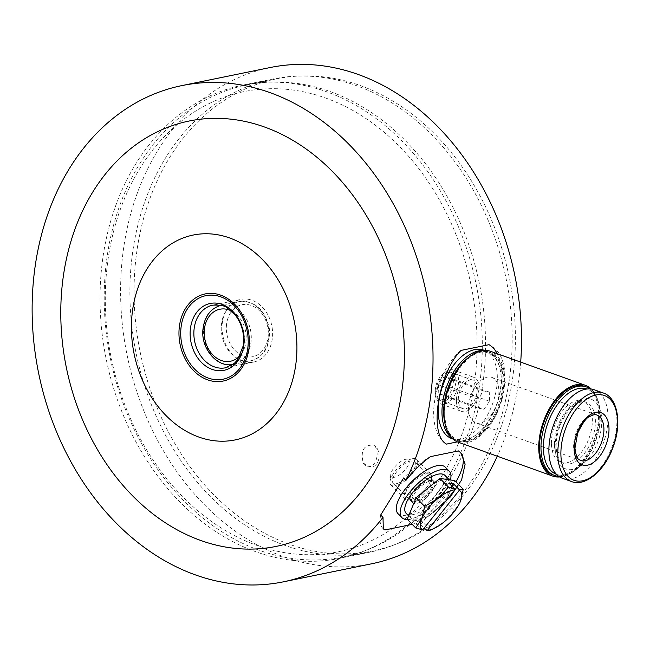 <?xml version="1.0" encoding="UTF-8"?>
<svg xmlns="http://www.w3.org/2000/svg" width="650" height="650" viewBox="0 0 650 650"><rect width="100%" height="100%" fill="white"/><g stroke="black" fill="none" stroke-linecap="round" stroke-linejoin="round"><path stroke-width="0.49" stroke-dasharray="3.25 2.44" d="M470.007 380.031A15.072 8.499 -70.3 0 1 472.875 380.193A15.072 8.499 -70.3 0 1 475.784 397.256A15.072 8.499 -70.3 0 1 462.702 408.574A15.072 8.499 -70.3 0 1 459.062 393.892A15.072 8.499 -70.3 0 1 470.007 380.031M448.289 372.247C438.644 373.514 432.567 398.759 441.025 400.79C450.929 405.364 462.581 375.521 451.189 372.442L448.289 372.247M428.651 479.204A15.072 5.996 -44.4 0 1 432.445 479.879A15.072 5.996 -44.4 0 1 425.88 494.715A15.072 5.996 -44.4 0 1 410.914 500.988A15.072 5.996 -44.4 0 1 414.708 489.19A15.072 5.996 -44.4 0 1 428.651 479.204M410.702 460.899C402.269 462.264 388.871 479.692 393.071 482.779C397.475 488.613 421.306 467.204 414.578 461.687L410.702 460.899M520.699 362.107A253.256 197.925 78.4 0 1 517.977 386.23A253.256 197.925 78.4 0 1 497.299 456.211M371.792 563.753A253.256 197.925 78.4 0 1 127.132 355.298A253.256 197.925 78.4 0 1 270.294 67.511M412.238 524.371L412.945 524.225A54.267 21.58 135.6 0 0 455.959 481.821M457.364 441.878L474.541 438.368C506.675 419.161 516.384 356.996 489.044 344.679M508.836 382.956A241.499 188.736 -101.6 0 0 272.651 79.032A241.499 188.736 -101.6 0 0 136.134 353.454A241.499 188.736 -101.6 0 0 369.436 552.232A241.499 188.736 -101.6 0 0 508.836 382.956M478.977 389.058A241.499 188.736 -101.6 0 0 242.791 85.134A241.499 188.736 -101.6 0 0 106.283 359.556A241.499 188.736 -101.6 0 0 339.584 558.342A241.499 188.736 -101.6 0 0 478.977 389.058M461.037 350.407A54.267 30.582 109.7 0 0 434.614 401.172A54.267 30.582 109.7 0 0 446.534 444.096M474.541 438.368A54.267 30.582 109.7 0 0 497.258 353.706M242.621 361.14A31.956 24.976 -101.6 0 0 253.736 362.017A31.956 24.976 -101.6 0 0 271.798 325.707A31.956 24.976 -101.6 0 0 240.922 299.398A31.956 24.976 -101.6 0 0 222.048 328.705A31.956 24.976 -101.6 0 0 242.621 361.14M380.705 514.987A54.267 21.58 135.6 0 0 382.931 528.434A54.267 21.58 135.6 0 0 383.126 528.629M460.606 452.619A54.267 21.58 135.6 0 0 460.427 452.433A54.267 21.58 135.6 0 0 458.421 450.913M430.414 456.641A54.267 21.58 135.6 0 0 403.683 477.937M363.261 463.101L370.191 466.879C379.364 468.016 382.501 451.766 374.384 445.177C363.951 444.291 360.246 450.263 363.261 463.101A12.057 7.865 -86.3 0 0 368.461 466.765A12.057 7.865 -86.3 0 0 376.61 458.356A12.057 7.865 -86.3 0 0 374.384 445.177M107.965 345.134A240.898 188.264 78.4 0 1 246.602 84.971A240.898 188.264 78.4 0 1 479.318 283.262A240.898 188.264 78.4 0 1 343.143 556.993A240.898 188.264 78.4 0 1 107.965 345.134M137.816 339.024A240.898 188.264 78.4 0 1 276.453 78.869A240.898 188.264 78.4 0 1 509.177 277.152A240.898 188.264 78.4 0 1 373.002 550.891A240.898 188.264 78.4 0 1 137.816 339.024M108.956 345.28A234.869 183.552 78.4 0 1 350.529 109.192A234.869 183.552 78.4 0 1 414.074 510.738A234.869 183.552 78.4 0 1 108.956 345.28M435.297 391.454A14.397 8.109 109.7 0 0 435.581 394.022A14.397 8.109 109.7 0 0 446.412 397.41A14.397 8.109 109.7 0 0 453.196 378.471A14.397 8.109 109.7 0 0 442.683 374.205A14.397 8.109 109.7 0 0 435.297 391.454M444.6 395.192L450.157 387.148L449.898 377.942L444.08 376.773L438.531 384.816L438.791 394.022L444.6 395.192L483.99 409.313L489.539 401.269L489.279 392.056L483.47 390.894L477.921 398.929L478.181 408.143L483.99 409.313M468.577 409.264A24.123 13.593 109.7 0 0 475.589 422.809A24.123 13.593 109.7 0 0 496.527 404.69A24.123 13.593 109.7 0 0 491.871 377.398A24.123 13.593 109.7 0 0 476.166 385.507A24.123 13.593 109.7 0 0 468.577 409.264M562.575 478.335A47.036 26.504 109.7 0 0 603.395 442.999A47.036 26.504 109.7 0 0 594.319 389.781M551.428 444.08A32.565 18.354 109.7 0 0 560.893 462.353A32.565 18.354 109.7 0 0 589.16 437.897A32.565 18.354 109.7 0 0 582.871 401.05A32.565 18.354 109.7 0 0 561.673 412.002A32.565 18.354 109.7 0 0 551.428 444.08M556.489 474.337A45.329 25.545 109.7 0 0 577.102 468.78A45.329 25.545 109.7 0 0 599.471 406.388A45.329 25.545 109.7 0 0 587.08 389.001M558.829 476.361A47.036 26.504 109.7 0 0 575.973 469.698A47.036 26.504 109.7 0 0 599.186 404.958A47.036 26.504 109.7 0 0 590.176 388.928M553.199 474.971A47.036 26.504 109.7 0 0 594.019 439.644A47.036 26.504 109.7 0 0 584.943 386.417M559.723 476.954A48.238 27.186 109.7 0 0 594.661 439.871A48.238 27.186 109.7 0 0 591.24 389.033M458.071 442.146A48.238 27.186 109.7 0 0 499.948 405.917A48.238 27.186 109.7 0 0 490.628 351.333M444.803 414.611A47.036 26.504 109.7 0 0 458.477 441.017A47.036 26.504 109.7 0 0 499.306 405.681A47.036 26.504 109.7 0 0 490.222 352.463A47.036 26.504 109.7 0 0 459.607 368.282A47.036 26.504 109.7 0 0 444.803 414.611M444.892 423.174A47.036 26.504 109.7 0 0 457.543 440.676A47.036 26.504 109.7 0 0 498.363 405.348A47.036 26.504 109.7 0 0 489.288 352.129A47.036 26.504 109.7 0 0 468.39 357.614M444.584 421.663A45.825 25.829 109.7 0 0 477.758 433.558A45.825 25.829 109.7 0 0 500.37 370.476A45.825 25.829 109.7 0 0 467.196 358.581M451.571 437.775A47.036 26.504 109.7 0 0 455.666 440.009A47.036 26.504 109.7 0 0 476.954 434.208A47.036 26.504 109.7 0 0 500.167 369.46A47.036 26.504 109.7 0 0 487.411 351.455A47.036 26.504 109.7 0 0 482.828 350.577M451.913 438.661A47.036 26.504 109.7 0 0 492.741 403.333A47.036 26.504 109.7 0 0 483.657 350.114M456.422 401.261A18.086 10.197 109.7 0 0 461.679 411.418A18.086 10.197 109.7 0 0 477.384 397.824A18.086 10.197 109.7 0 0 473.891 377.358A18.086 10.197 109.7 0 0 462.118 383.443A18.086 10.197 109.7 0 0 456.422 401.261M435.849 393.884A18.086 10.197 109.7 0 0 436.207 397.118A18.086 10.197 109.7 0 0 441.114 404.04A18.086 10.197 109.7 0 0 456.812 390.455A18.086 10.197 109.7 0 0 453.318 369.98A18.086 10.197 109.7 0 0 445.136 372.214A18.086 10.197 109.7 0 0 435.849 393.884M489.539 401.269L450.157 387.148M489.279 392.056L449.898 377.942M483.47 390.894L444.08 376.773M477.921 398.929L438.531 384.816M478.181 408.143L438.791 394.022M413.822 502.206A14.471 5.753 135.6 0 0 428.041 493.902A14.471 5.753 135.6 0 0 432.884 481.187A14.471 5.753 135.6 0 0 432.291 480.748A14.471 5.753 135.6 0 0 418.519 487.207A14.471 5.753 135.6 0 0 411.791 500.858A14.471 5.753 135.6 0 0 412.214 501.451A14.471 5.753 135.6 0 0 413.822 502.206M432.534 480.894A15.072 5.996 -44.4 0 1 432.77 480.935A15.072 5.996 -44.4 0 1 434.208 481.674A15.072 5.996 -44.4 0 1 429.171 494.926A15.072 5.996 -44.4 0 1 414.351 503.571A15.072 5.996 -44.4 0 1 412.685 502.791A15.072 5.996 -44.4 0 1 411.962 501.337A15.072 5.996 -44.4 0 1 419.063 488.134A15.072 5.996 -44.4 0 1 432.534 480.894M411.669 500.012A14.471 5.753 135.6 0 0 425.279 492.375A14.471 5.753 135.6 0 0 431.153 479.586A14.471 5.753 135.6 0 0 430.731 478.993A14.471 5.753 135.6 0 0 416.366 485.014A14.471 5.753 135.6 0 0 410.061 499.257A14.471 5.753 135.6 0 0 410.654 499.696A14.471 5.753 135.6 0 0 411.669 500.012M406.892 500.094A18.086 7.191 135.6 0 0 413.059 498.704A18.086 7.191 135.6 0 0 430.121 481.975A18.086 7.191 135.6 0 0 430.723 473.817A18.086 7.191 135.6 0 0 412.766 481.349A18.086 7.191 135.6 0 0 404.893 499.151A18.086 7.191 135.6 0 0 406.892 500.094M392.949 485.875A18.086 7.191 135.6 0 0 410.727 475.499A18.086 7.191 135.6 0 0 416.772 459.599A18.086 7.191 135.6 0 0 413.319 458.624A18.086 7.191 135.6 0 0 398.824 467.131A18.086 7.191 135.6 0 0 390.041 481.455A18.086 7.191 135.6 0 0 390.942 484.933A18.086 7.191 135.6 0 0 392.949 485.875M392.714 477.384A12.057 4.794 135.6 0 0 406.234 468.447A12.057 4.794 135.6 0 0 406.291 459.217A12.057 4.794 135.6 0 0 396.63 464.888A12.057 4.794 135.6 0 0 390.772 474.443A12.057 4.794 135.6 0 0 392.714 477.384M406.185 513.386A27.137 10.79 135.6 0 0 409.191 514.8A27.137 10.79 135.6 0 0 435.858 499.233A27.137 10.79 135.6 0 0 444.925 475.386M407.404 519.439A33.166 13.187 135.6 0 0 432.762 505.724A33.166 13.187 135.6 0 0 450.458 479.96M412.588 501.776A15.072 5.996 135.6 0 0 427.399 493.131A15.072 5.996 135.6 0 0 432.445 479.879A15.072 5.996 135.6 0 0 417.479 486.151A15.072 5.996 135.6 0 0 410.914 500.988A15.072 5.996 135.6 0 0 412.588 501.776M398.003 513.654A33.166 13.187 135.6 0 0 401.676 515.385A33.166 13.187 135.6 0 0 434.273 496.364A33.166 13.187 135.6 0 0 445.356 467.212M460.338 501.613L454.301 510.778L443.974 522.031L431.624 529.604M454.301 510.778L445.786 502.101L454.748 480.594M448.939 483.113L416.203 523.941L420.769 524.615L424.157 528.076M416.203 523.941L422.248 530.099M407.209 519.236L422.021 521.422L445.786 502.101M430.536 530.099L422.021 521.422M433.899 511.761A27.137 10.79 135.6 0 0 450.271 491.343A27.137 10.79 135.6 0 0 450.352 480.911A27.137 10.79 135.6 0 0 447.346 479.497A27.137 10.79 135.6 0 0 428.049 488.069A27.137 10.79 135.6 0 0 411.686 508.487A27.137 10.79 135.6 0 0 411.604 518.911A27.137 10.79 135.6 0 0 414.611 520.325A27.137 10.79 135.6 0 0 433.899 511.761M420.769 524.615L451.742 485.973M253.736 362.017L225.558 367.786A31.956 24.976 -101.6 0 0 244.002 345.386A31.956 24.976 -101.6 0 0 212.745 305.159L240.922 299.398M491.871 377.398L596.903 415.049A24.123 13.593 109.7 0 0 581.206 423.158A24.123 13.593 109.7 0 0 573.609 446.924A24.123 13.593 109.7 0 0 580.621 460.46L475.589 422.809M571.48 481.528A47.036 26.504 109.7 0 0 612.308 446.192A47.036 26.504 109.7 0 0 603.224 392.974M555.149 448.151A37.083 20.898 109.7 0 0 590.891 455.341A37.083 20.898 109.7 0 0 589.298 398.686A37.083 20.898 109.7 0 0 555.149 448.151M554.474 445.169A32.565 18.354 109.7 0 0 563.94 463.45A32.565 18.354 109.7 0 0 592.207 438.986A32.565 18.354 109.7 0 0 585.918 402.147A32.565 18.354 109.7 0 0 564.72 413.091A32.565 18.354 109.7 0 0 554.474 445.169M407.713 499.777A17.249 6.857 135.6 0 0 413.587 498.461A17.249 6.857 135.6 0 0 429.861 482.495A17.249 6.857 135.6 0 0 425.799 474.012A17.249 6.857 135.6 0 0 408.566 487.459A17.249 6.857 135.6 0 0 407.713 499.777M221.325 325.983A30.152 23.562 78.4 0 1 239.078 301.624A30.152 23.562 78.4 0 1 268.206 326.438A30.152 23.562 78.4 0 1 251.16 360.701A30.152 23.562 78.4 0 1 221.325 325.983M203.637 329.599A30.152 23.562 78.4 0 1 221.382 305.24A30.152 23.562 78.4 0 1 250.51 330.062A30.152 23.562 78.4 0 1 233.472 364.317A30.152 23.562 78.4 0 1 203.637 329.599M231.359 310.928A26.528 20.735 78.4 0 1 240.411 355.168M226.395 326.154A26.528 20.735 78.4 0 1 259.188 310.537A26.528 20.735 78.4 0 1 256.409 355.444A26.528 20.735 78.4 0 1 226.395 326.154M472.875 380.193L451.198 372.426M462.702 408.574L441.025 400.806M434.208 481.674L414.586 461.671M412.685 502.791L393.063 482.788M339.584 558.342L369.436 552.232M242.791 85.134L272.651 79.032M370.191 466.879L368.461 466.765M343.143 556.993L373.002 550.891M246.602 84.971L276.453 78.869M560.893 462.353L563.94 463.45L561.372 461.898C560.861 461.727 556.628 457.698 556.148 446.761C556.091 435.524 559.317 424.808 565.849 414.611L575.859 404.259C580.198 401.757 583.554 401.05 585.918 402.147L582.871 401.05M599.471 406.388L599.186 404.958M577.102 468.78L575.973 469.698M457.543 440.676L458.477 441.017M489.288 352.129L490.222 352.463M500.37 370.476L500.167 369.46M477.758 433.558L476.954 434.208M452.79 438.977L455.666 440.009M484.534 350.423L487.411 351.455M441.114 404.04L461.679 411.418M453.318 369.98L473.891 377.358M435.581 394.022L436.207 397.118M442.683 374.205L445.136 372.214M432.291 480.748L432.77 480.935M411.791 500.858L411.962 501.337M410.061 499.257L412.214 501.451M430.731 478.993L432.884 481.187M413.059 498.704L410.654 499.696M430.121 481.975L431.153 479.586M390.942 484.933L404.893 499.151M416.772 459.599L430.723 473.817M390.772 474.443L390.041 481.455M406.291 459.217L413.319 458.624M408.614 515.864L411.604 518.911M449.239 479.781L450.352 480.911M233.025 364.406L251.16 360.701C264.396 356.566 270.489 345.979 269.425 328.941C265.127 309.676 255.011 300.568 239.078 301.624L220.943 305.338"/><path stroke-width="0.97" d="M132.852 308.344A104.561 81.713 78.4 0 1 268.158 265.85A104.561 81.713 78.4 0 1 241.467 438.287A104.561 81.713 78.4 0 1 132.852 308.344M401.391 394.241A217.076 169.65 78.4 0 1 200.59 540.426A217.076 169.65 78.4 0 1 63.781 273.211A217.076 169.65 78.4 0 1 264.582 127.026A217.076 169.65 78.4 0 1 401.391 394.241M383.012 517.351A253.256 197.925 78.4 0 1 369.452 533.122A253.256 197.925 78.4 0 1 283.335 581.847A253.256 197.925 78.4 0 1 38.675 373.384A253.256 197.925 78.4 0 1 181.838 85.605A253.256 197.925 78.4 0 1 392.072 201.695A253.256 197.925 78.4 0 1 405.998 480.293L403.683 477.937L380.705 514.987L383.012 517.351L383.297 528.808L384.938 529.953L412.238 524.371M433.136 512.371L450.157 497.12L461.565 480.025L465.132 464.124L460.793 452.806L458.421 450.913L430.414 456.641C421.907 462.751 413.766 470.641 405.998 480.293M497.299 456.211A253.256 197.925 78.4 0 1 457.909 515.028A253.256 197.925 78.4 0 1 371.792 563.753L283.335 581.847M181.838 85.605L270.294 67.511A253.256 197.925 78.4 0 1 520.699 362.107M497.258 353.706A54.267 30.582 109.7 0 0 489.044 344.679L461.037 350.407C438.116 372.913 428.448 435.094 446.534 444.096L457.364 441.878M383.126 528.629A54.267 21.58 135.6 0 0 384.938 529.953M455.959 481.821A54.267 21.58 135.6 0 0 460.606 452.619M574.145 449.304A27.739 15.632 109.7 0 0 600.884 454.683A27.739 15.632 109.7 0 0 599.69 412.303A27.739 15.632 109.7 0 0 574.145 449.304M603.224 392.974L594.319 389.781A47.036 26.504 109.7 0 0 563.704 405.592A47.036 26.504 109.7 0 0 548.901 451.929A47.036 26.504 109.7 0 0 562.575 478.335L571.48 481.528C585.219 487.167 605.012 470.592 613.242 446.712C622.196 422.971 617.492 397.361 603.224 392.974A47.036 26.504 109.7 0 0 572.609 408.793A47.036 26.504 109.7 0 0 557.806 455.122A47.036 26.504 109.7 0 0 571.48 481.528M587.08 389.001A45.329 25.545 109.7 0 0 557.627 404.341A45.329 25.545 109.7 0 0 543.408 448.931A45.329 25.545 109.7 0 0 556.489 474.337M590.176 388.928A47.036 26.504 109.7 0 0 586.43 386.953A47.036 26.504 109.7 0 0 555.815 402.764A47.036 26.504 109.7 0 0 541.003 449.101A47.036 26.504 109.7 0 0 554.686 475.499A47.036 26.504 109.7 0 0 558.829 476.361M586.43 386.953L584.943 386.417A47.036 26.504 109.7 0 0 554.328 402.236A47.036 26.504 109.7 0 0 539.516 448.565A47.036 26.504 109.7 0 0 553.199 474.971L554.686 475.499M591.24 389.033A48.238 27.186 109.7 0 0 585.349 385.287A48.238 27.186 109.7 0 0 553.946 401.505A48.238 27.186 109.7 0 0 538.761 449.028A48.238 27.186 109.7 0 0 552.793 476.109A48.238 27.186 109.7 0 0 559.723 476.954M585.349 385.287L490.628 351.333A48.238 27.186 109.7 0 0 459.233 367.551A48.238 27.186 109.7 0 0 444.048 415.066A48.238 27.186 109.7 0 0 458.071 442.146L552.793 476.109M468.39 357.614A47.036 26.504 109.7 0 0 467.992 357.931A47.036 26.504 109.7 0 0 443.869 414.277A47.036 26.504 109.7 0 0 444.787 422.671A47.036 26.504 109.7 0 0 444.892 423.174M467.992 357.931L467.196 358.581A45.825 25.829 109.7 0 0 443.682 413.481A45.825 25.829 109.7 0 0 444.584 421.663L444.787 422.671M482.828 350.577A47.036 26.504 109.7 0 0 441.992 413.603A47.036 26.504 109.7 0 0 451.571 437.775M484.534 350.423L483.657 350.114A47.036 26.504 109.7 0 0 453.042 365.926A47.036 26.504 109.7 0 0 438.238 412.254A47.036 26.504 109.7 0 0 451.913 438.661L452.79 438.977M454.878 489.759A27.137 10.79 135.6 0 0 438.124 498.339L448.451 487.086L454.976 489.271L454.878 489.759L422.663 529.937L415.724 527.922L421.761 518.757A27.137 10.79 135.6 0 0 422.663 529.937M438.124 498.339A27.137 10.79 135.6 0 0 421.761 518.757L424.677 506.415L438.124 498.339M449.239 479.781L444.925 475.386A27.137 10.79 135.6 0 0 417.999 486.679A27.137 10.79 135.6 0 0 406.185 513.386L408.614 515.864M450.458 479.96A33.166 13.187 135.6 0 0 449.231 471.161A33.166 13.187 135.6 0 0 416.317 484.965A33.166 13.187 135.6 0 0 401.879 517.603A33.166 13.187 135.6 0 0 405.551 519.334A33.166 13.187 135.6 0 0 407.404 519.439M449.231 471.161L445.356 467.212A33.166 13.187 135.6 0 0 412.441 481.016A33.166 13.187 135.6 0 0 398.003 513.654L401.879 517.603M424.157 528.076L427.221 530.611L459.542 489.946L463.263 489.271L460.338 501.613A27.137 10.79 135.6 0 0 459.436 490.433M427.221 530.611A27.137 10.79 135.6 0 0 433.924 528.515A27.137 10.79 135.6 0 0 443.974 522.031A27.137 10.79 135.6 0 0 459.517 503.417A27.137 10.79 135.6 0 0 460.338 501.613M426.806 530.774L430.536 530.099L433.924 528.515M463.263 489.271L454.748 480.594L439.936 478.408L416.163 497.729L407.209 519.236L415.724 527.922M451.742 485.973L453.497 483.787L448.939 483.113L454.976 489.271M453.497 483.787L459.542 489.946M448.451 487.086L439.936 478.408M424.677 506.415L416.163 497.729M179.571 325.098A44.476 34.759 78.4 0 1 237.128 307.019A44.476 34.759 78.4 0 1 225.769 380.372A44.476 34.759 78.4 0 1 179.571 325.098M243.653 346.393A34.117 26.658 -101.6 0 0 208.219 303.997A34.117 26.658 -101.6 0 0 199.509 360.262A34.117 26.658 -101.6 0 0 243.653 346.393M247.626 349.318A42.648 33.329 -101.6 0 0 220.748 296.822A42.648 33.329 -101.6 0 0 181.301 325.544A42.648 33.329 -101.6 0 0 208.179 378.04A42.648 33.329 -101.6 0 0 247.626 349.318M214.443 366.901A31.956 24.976 -101.6 0 0 225.558 367.786L234.284 363.391L237.453 360.011L243.238 345.841C244.693 334.441 242.092 324.252 235.438 315.266L227.232 307.921C225.201 305.801 220.374 304.882 212.745 305.159A31.956 24.976 -101.6 0 0 193.871 334.474A31.956 24.976 -101.6 0 0 214.443 366.901M580.621 460.46A24.123 13.593 109.7 0 0 601.559 442.341A24.123 13.593 109.7 0 0 596.903 415.049C595.27 414.229 592.808 414.765 589.509 416.658C586.617 417.406 582.676 422.874 577.696 433.046L574.949 448.191C576.656 461.199 579.304 459.071 580.621 460.46M560.909 455.024A45.037 25.383 109.7 0 0 604.321 463.759A45.037 25.383 109.7 0 0 602.379 394.956A45.037 25.383 109.7 0 0 560.909 455.024M240.411 355.168A26.528 20.735 78.4 0 1 216.669 358.118A26.528 20.735 78.4 0 1 204.279 330.679A26.528 20.735 78.4 0 1 231.359 310.928M221.382 305.24C210.494 308.206 204.327 316.461 202.881 329.997C201.061 349.375 217.921 368.306 233.472 364.317"/></g></svg>
